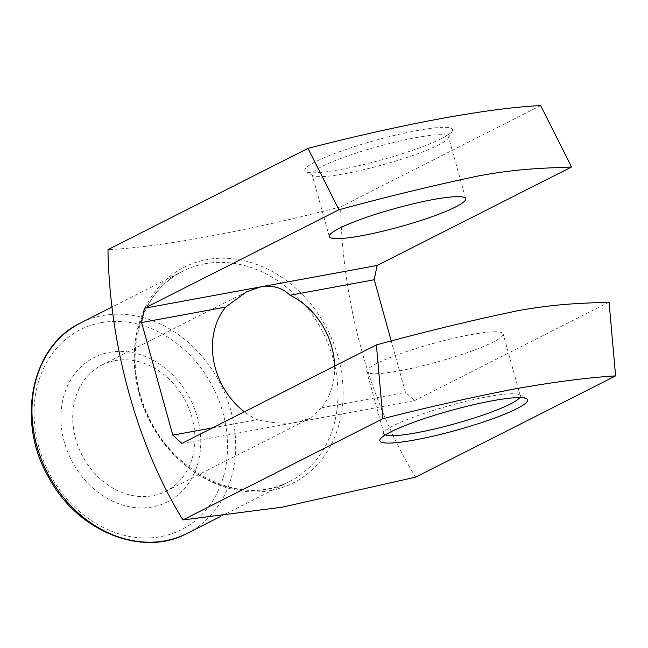 <?xml version="1.0" encoding="UTF-8"?>
<svg xmlns="http://www.w3.org/2000/svg" width="648" height="648" viewBox="0 0 648 648"><rect width="100%" height="100%" fill="white"/><g stroke="black" fill="none" stroke-linecap="round" stroke-linejoin="round"><path stroke-width="0.49" stroke-dasharray="3.24 2.43" d="M334.619 366.071A70.762 58.377 -116.9 0 1 321.303 407.851L405.478 392.372L391.246 341.042M321.303 407.851L310.433 418.082L298.218 422.01L414.55 400.626L405.478 392.372M415.603 477.155C369.976 403.153 342.241 302.689 340.637 206.858C245.333 231.482 159.019 247.317 107.981 249.642M109.407 352.366A80.968 66.809 -116.9 0 1 199.22 457.755A80.968 66.809 -116.9 0 1 83.932 478.953A80.968 66.809 -116.9 0 1 109.407 352.366M540.643 105.592L340.637 206.858M609.063 302.138L414.55 400.626M417.377 130.491A76.658 10.247 -15.5 0 1 452.296 131.09A76.658 10.247 -15.5 0 1 381.47 159.926A76.658 10.247 -15.5 0 1 305.913 171.688A76.658 10.247 -15.5 0 1 337.211 152.564A76.658 10.247 -15.5 0 1 417.377 130.491M181.886 443.402L298.218 422.01C286.473 424.092 272.735 423.314 256.997 419.669A70.762 58.377 -116.9 0 1 244.328 411.788M399.281 370.842A70.762 9.453 164.5 0 0 469.379 351.88A70.762 9.453 164.5 0 0 503.14 333.866A70.762 9.453 164.5 0 0 470.626 334.716A70.762 9.453 164.5 0 0 400.529 353.678A70.762 9.453 164.5 0 0 366.768 371.685A70.762 9.453 164.5 0 0 399.281 370.842M212.649 427.826L256.997 419.669M415.967 137.627A70.762 9.453 -15.5 0 1 448.481 136.777A70.762 9.453 -15.5 0 1 448.197 138.178A70.762 9.453 -15.5 0 1 382.822 164.803A70.762 9.453 -15.5 0 1 313.073 175.657A70.762 9.453 -15.5 0 1 312.109 174.596A70.762 9.453 -15.5 0 1 345.87 156.589A70.762 9.453 -15.5 0 1 415.967 137.627M385.349 434.897A70.762 9.453 -15.5 0 1 383.948 433.634A70.762 9.453 -15.5 0 1 384.232 432.232A70.762 9.453 -15.5 0 1 487.806 396.657A70.762 9.453 -15.5 0 1 519.356 394.754A70.762 9.453 -15.5 0 1 520.32 395.815A70.762 9.453 -15.5 0 1 519.769 397.621M115.085 360.62A70.762 58.377 -116.9 0 1 189.346 409.52A70.762 58.377 -116.9 0 1 165.791 491.314A70.762 58.377 -116.9 0 1 81.745 454.564A70.762 58.377 -116.9 0 1 101.866 365.059A70.762 58.377 -116.9 0 1 115.085 360.62M270.734 490.512A120.876 99.735 63.1 0 0 338.086 356.805A120.876 99.735 63.1 0 0 206.704 259.637A120.876 99.735 63.1 0 0 139.352 393.344A120.876 99.735 63.1 0 0 270.734 490.512M204.914 263.76A117.928 97.297 -116.9 0 1 328.682 345.271A117.928 97.297 -116.9 0 1 289.421 481.594A117.928 97.297 -116.9 0 1 149.34 420.333A117.928 97.297 -116.9 0 1 182.874 271.172A117.928 97.297 -116.9 0 1 204.914 263.76M187.102 533.401A117.928 97.297 63.1 0 0 226.355 397.078A117.928 97.297 63.1 0 0 102.595 315.568A117.928 97.297 63.1 0 0 80.555 322.979M101.185 322.704A112.031 92.437 -116.9 0 1 225.447 468.528A112.031 92.437 -116.9 0 1 65.934 497.858A112.031 92.437 -116.9 0 1 101.185 322.704M220.701 516.383L289.421 481.594C241.445 508.478 167.719 471.509 144.488 406.912C122.472 352.909 140.673 291.025 182.874 271.172L112.525 306.788M465.661 198.725L448.481 136.777M329.289 236.544L312.109 174.596M448.197 138.178L452.296 131.09M313.073 175.657L305.913 171.688M520.32 395.815L503.14 333.866M383.948 433.634L366.768 371.685M384.232 432.232L380.133 439.32M519.356 394.754L526.516 398.723M246.499 291.827L101.866 365.059M310.433 418.082L165.791 491.314"/><path stroke-width="0.97" d="M144.407 308.254L141.588 322.526L225.763 307.047L246.499 291.827L260.739 286.87C272.387 284.837 282.164 287.623 290.069 295.229L374.244 279.75L377.071 265.478L571.577 166.99C545.486 168.237 521.867 168.132 480.249 175.576C435.521 184.923 388.411 196.32 338.92 209.766L144.407 308.254L377.071 265.478M290.069 295.229A70.762 58.377 -116.9 0 1 334.619 366.071M391.246 341.042L374.244 279.75M182.939 519.931L282.204 507.182L415.603 477.155L615.6 375.889C588.684 377.501 555.587 381.753 516.31 388.638C474.628 396.657 430.175 406.661 382.936 418.665L182.939 519.931C137.538 446.278 109.577 345.935 107.981 249.642L307.978 148.368C403.291 123.752 489.58 107.916 540.643 105.592L571.577 166.99M492.334 400.788A76.658 10.247 -15.5 0 1 526.516 398.723A76.658 10.247 -15.5 0 1 456.435 430.223A76.658 10.247 -15.5 0 1 380.133 439.32A76.658 10.247 -15.5 0 1 492.334 400.788M382.936 418.665L376.399 344.914C426.392 331.322 473.801 319.869 518.635 310.554C559.605 303.305 583.338 303.353 609.063 302.138L615.6 375.889M141.588 322.526L172.822 435.148L181.886 443.402L376.399 344.914M338.92 209.766L307.978 148.368M172.822 435.148L212.649 427.826M244.328 411.788A70.762 58.377 -116.9 0 1 225.763 307.047M433.148 199.568A70.762 9.453 -15.5 0 1 465.661 198.725A70.762 9.453 -15.5 0 1 400.002 226.743A70.762 9.453 -15.5 0 1 329.289 236.544A70.762 9.453 -15.5 0 1 363.05 218.53A70.762 9.453 -15.5 0 1 433.148 199.568M519.769 397.621A70.762 9.453 -15.5 0 1 454.661 423.833A70.762 9.453 -15.5 0 1 385.349 434.897M112.525 306.788L80.555 322.979A117.928 97.297 63.1 0 0 47.02 472.141A117.928 97.297 63.1 0 0 187.102 533.401L220.701 516.383M80.555 322.979C31.226 346.097 16.022 421.038 48.292 476.766C76.537 530.834 141.742 557.936 187.102 533.401"/></g></svg>
